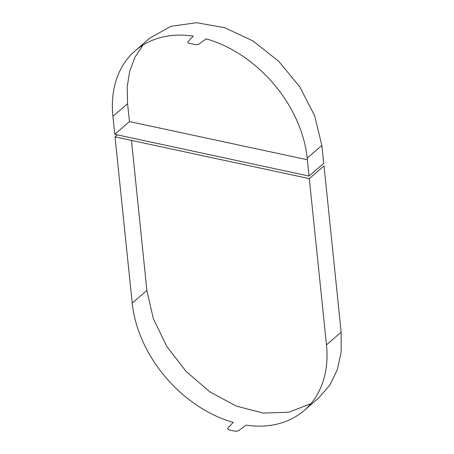 <?xml version="1.0" encoding="UTF-8"?>
<svg xmlns="http://www.w3.org/2000/svg" width="454" height="454" viewBox="0 0 454 454"><rect width="100%" height="100%" fill="white"/><g stroke="black" fill="none" stroke-linecap="round" stroke-linejoin="round"><path stroke-width="0.68" d="M235.751 431.3A114.363 83.025 49.1 0 1 228.339 429.705L227.55 428.377L233.225 422.379A114.363 83.025 49.1 0 1 132.21 303.13L115.027 136.875L309.299 178.632L326.483 344.881A114.363 83.025 49.1 0 1 304.18 410.484A114.363 83.025 49.1 0 1 246.079 425.143L238.509 430.733L235.751 431.3M309.299 178.632L324.02 165.892L341.147 332.192L341.198 351.765L337.328 369.755L329.729 385.315L318.64 397.976M310.894 403.68L288.812 412.243L263.303 413.083L236.301 406.097L209.935 391.887L186.185 371.52L166.834 346.521L153.378 318.799L146.875 290.435L131.467 140.411M117.348 134.866L115.027 136.875M307.182 158.123L309.038 176.067L114.766 134.31L112.91 116.372A114.363 83.025 49.1 0 1 135.207 50.769A114.363 83.025 49.1 0 1 193.308 36.11L187.621 41.995L188.393 43.147A114.363 83.025 49.1 0 1 195.805 44.742L198.58 44.35L206.161 38.874A114.363 83.025 49.1 0 1 307.182 158.123L321.846 145.433L323.747 163.332L309.038 176.067M307.352 159.757L129.475 121.581L127.574 103.677L127.188 86.907L129.702 71.221L134.991 57.159L142.97 45.065M135.207 50.769L149.667 38.255L170.874 26.315L196.627 22.7L224.764 27.717L252.861 40.905L278.62 61.194L299.816 86.873L314.645 115.747L321.846 145.433M129.475 121.581L114.766 134.31M146.875 290.435L132.21 303.13M341.147 332.192L326.483 344.881M127.574 103.677L112.91 116.372M318.64 397.971L304.18 410.484"/></g></svg>
